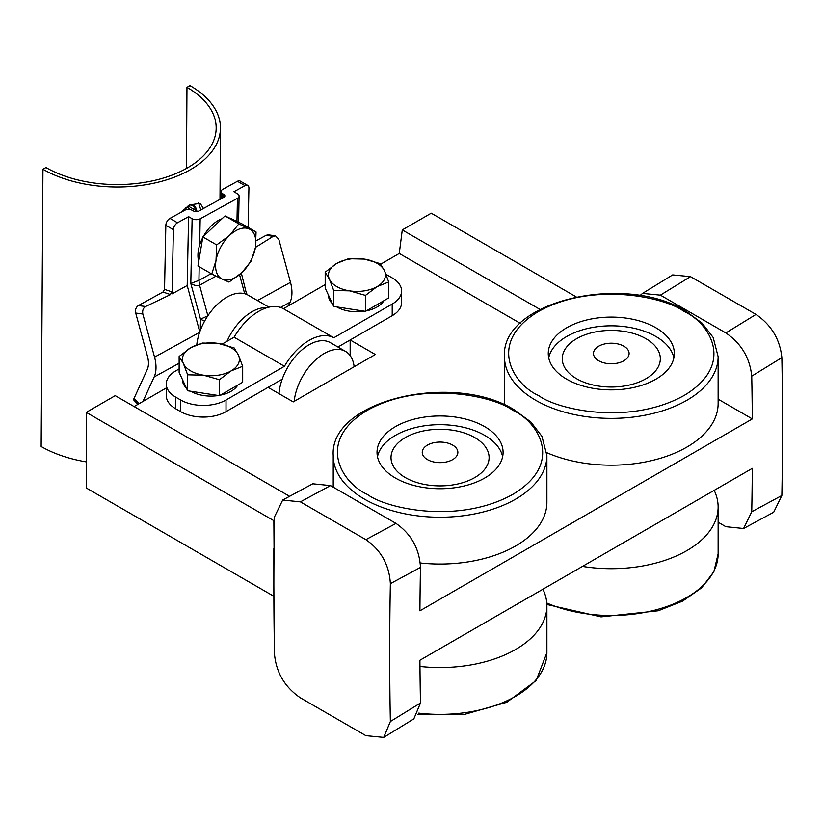 <?xml version="1.0" encoding="UTF-8"?>
<svg xmlns="http://www.w3.org/2000/svg" width="823" height="823" viewBox="0 0 823 823"><rect width="100%" height="100%" fill="white"/><g stroke="black" fill="none" stroke-linecap="round" stroke-linejoin="round"><path stroke-width="1.23" d="M380.668 264.204L399.268 253.463L520.28 323.336M175.649 408.733L175.649 397.108A32.046 18.507 180 0 1 166.267 384.022L166.267 395.647A32.046 18.507 180 0 0 175.649 408.733L180.69 411.644A32.046 18.507 180 0 0 226.016 411.644L282.196 379.208L268.072 387.366L293.245 401.902L375.339 354.507L350.156 339.971L337.944 347.028L392.211 315.693A32.046 18.507 180 0 0 401.603 302.607L401.603 290.972A32.046 18.507 180 0 1 392.211 304.057L392.211 315.693M134.108 406.552L166.267 387.983M539.96 309.397L402.282 229.915L399.268 253.463M402.282 229.915L431.242 213.198L576.131 296.846M350.156 355.618L350.156 339.971M273.864 596.284L86.261 487.967L86.261 412.374L115.22 395.647L289.593 496.32M395.986 523.397L365.875 539.662L300.405 501.865L330.517 485.601L395.986 523.397C411.233 534.024 419.391 548.684 420.481 567.397A3696.463 2134.162 -60 0 0 419.915 610.82L752.304 418.917L718.129 399.176M86.261 412.374L273.864 520.681L274.059 548.19A3739.074 2158.77 120 0 0 273.864 586.099L273.864 548.303M274.059 623.783A3739.074 2158.77 120 0 1 273.864 586.099L274.059 623.783A3739.074 2158.77 120 0 0 274.532 654.635C276.394 672.905 285.015 687.308 300.405 697.842L365.875 735.649L383.724 737.387L413.835 718.88L420.481 703.007A3696.463 2134.162 -60 0 1 419.915 660.252L752.304 468.349A3696.463 2134.162 -60 0 1 751.738 511.762L743.591 528.5L725.865 526.689L718.129 522.224M639.913 295.642L642.547 293.41L660.396 295.148L725.865 332.945C741.225 343.428 749.846 357.83 751.738 376.152A3696.463 2134.162 -60 0 1 752.304 418.917M365.875 539.662C381.08 550.227 389.248 564.897 390.369 583.672A3739.074 2158.77 120 0 0 390.369 721.514L383.724 737.387M751.738 511.762L781.85 495.497A3739.074 2158.77 120 0 0 781.85 357.645C779.988 339.385 771.367 324.982 755.977 314.437L690.507 276.641L672.658 274.903L642.547 293.41M330.517 485.601L312.791 483.79L282.68 500.055L274.532 516.793A3739.074 2158.77 120 0 0 274.059 548.19M781.85 495.497L773.702 512.225L743.591 528.5M300.405 501.865L282.68 500.055M427.466 459.615A17.808 10.277 180 0 1 422.25 452.352A17.808 10.277 180 0 1 433.248 442.856A17.808 10.277 180 0 1 452.65 445.078A17.808 10.277 180 0 1 457.866 452.352A17.808 10.277 180 0 1 446.868 461.847A17.808 10.277 180 0 1 427.466 459.615M598.702 360.762A17.808 10.277 180 0 1 593.486 353.489A17.808 10.277 180 0 1 604.473 343.993A17.808 10.277 180 0 1 623.885 346.216A17.808 10.277 180 0 1 629.101 353.489A17.808 10.277 180 0 1 618.104 362.984A17.808 10.277 180 0 1 598.702 360.762M226.016 411.644L226.016 400.009L284.439 366.286A49.864 28.795 -60 0 1 309.119 340.393A49.864 28.795 -60 0 1 333.799 337.78L392.211 304.057M284.439 366.286L234.071 337.204A49.864 28.795 -60 0 1 258.761 311.32A49.864 28.795 -60 0 1 283.441 308.707L325.188 284.604M226.016 400.009A32.046 18.507 180 0 1 180.69 400.009L180.69 411.644M166.267 384.022A32.046 18.507 180 0 1 175.649 370.936L179.136 368.93M222.076 344.137L234.071 337.204M175.649 397.108L180.69 400.009M386.018 274.347A32.046 18.507 0 0 1 387.18 274.985L392.211 277.896A32.046 18.507 180 0 1 401.603 290.972M283.441 308.707L333.799 337.78M268.926 307.174L248.083 295.148A42.734 24.669 120 0 0 226.716 297.257A42.734 24.669 120 0 0 196.769 344.796M266.837 307.74A42.734 24.669 120 0 0 251.9 311.794A42.734 24.669 120 0 0 226.994 341.298M294.181 401.367A42.734 24.669 -60 0 1 324.169 353.52A42.734 24.669 -60 0 1 345.537 351.411L330.424 342.687A42.734 24.669 120 0 0 309.057 344.796A42.734 24.669 120 0 0 278.987 393.661M345.537 351.411A42.734 24.669 -60 0 1 354.147 366.749M268.329 234.843L266.21 235.255L273.154 236.366L275.468 235.831L278.791 239.277L290.488 282.361A32.046 18.939 61.2 0 1 291.939 293.235A32.046 18.939 61.2 0 1 290.087 302.195L288.431 305.827M172.089 293.842L173.386 229.668A5.699 3.292 -60 0 1 177.511 222.755L188.59 216.655L187.191 285.53L172.089 293.842L171.523 291.743L170.484 294.613L145.661 306.495C143.161 308.08 142.225 310.6 142.852 314.047L154.549 357.141A32.046 18.939 61.2 0 1 156 368.004A32.046 18.939 61.2 0 1 154.148 376.965L142.955 401.449M138.994 403.733L134.015 398.455L147.214 369.62A21.367 12.623 -118.8 0 0 148.449 363.643A21.367 12.623 -118.8 0 0 147.482 356.4L135.713 313.049L142.852 314.047M266.21 235.255L256.118 240.8M273.154 236.366L255.428 247.425M221.006 198.827L221.161 191.522A5.699 3.21 1.2 0 1 222.827 189.311L237.425 181.276A5.699 3.292 -60 0 1 240.182 181.05L247.733 185.412A5.699 3.292 -60 0 1 248.916 188.128L248.114 227.405M223.774 197.304L223.835 194.434L222.827 193.858L222.745 197.87M188.59 216.655L192.119 218.692A5.699 3.21 1.2 0 0 200.174 218.805L237.425 198.312A5.699 3.21 -178.8 0 0 239.092 196.1A5.699 3.21 -178.8 0 0 237.425 193.765L233.907 191.738L244.976 185.638A5.699 3.292 -60 0 1 247.733 185.412M145.661 306.495L138.315 305.6L162.995 292.021L164.538 289.398L165.834 225.307A5.699 3.292 120 0 1 169.96 218.393L184.558 210.359A5.699 3.21 1.2 0 1 192.613 210.472L193.621 211.048A3.559 2.006 1.2 0 0 198.662 211.12L223.835 197.273A3.559 2.006 -178.8 0 0 224.874 195.895A3.559 2.006 -178.8 0 0 223.835 194.434M221.161 191.522A5.699 3.21 1.2 0 0 222.827 193.858M246.653 294.418L241.345 273.113M204.588 321.155L200.493 319.18L207.88 315.826M216.068 276.127L199.567 285.211C196.728 285.951 193.806 285.375 190.802 283.472L198.929 280.376L211.161 273.648M187.191 285.53L199.773 331.895M138.315 305.6C135.96 307.246 135.085 309.736 135.713 313.049M134.015 398.455A5.699 1.852 136.7 0 0 133.902 400.153L137.883 404.371M162.995 292.021L170.484 294.613M180.422 212.632L189.763 204.906L200.164 203.343L203.476 208.466M42.94 169.25L45.954 167.532A99.717 57.137 0.4 0 0 154.446 180.422A99.717 57.137 0.4 0 0 216.171 128.069A99.717 57.137 0.4 0 0 186.965 87.331L189.99 85.613A103.986 59.585 -179.6 0 1 220.451 128.1A103.986 59.585 -179.6 0 1 156.082 182.696A103.986 59.585 -179.6 0 1 42.94 169.25L41.15 446.508A103.986 59.585 0.4 0 0 86.261 461.878M200.833 209.927L198.487 202.705M186.451 168.437L186.965 87.331M185.895 207.509A12.87 7.428 -60 0 1 186.183 208.157M190.813 204.341A17.808 10.277 -60 0 1 196.831 211.017M195.607 210.318A16.882 9.742 120 0 0 189.712 204.937M186.255 207.242A12.87 7.428 -60 0 1 189.774 209.556M420.306 562.983A106.836 61.684 0 0 0 515.599 545.978A106.836 61.684 0 0 0 546.894 502.359L546.894 455.551A106.836 61.684 180 0 1 515.599 499.16A106.836 61.684 180 0 1 364.846 499.355A106.836 61.684 180 0 1 333.222 455.551C329.437 400.112 453.267 371.451 514.457 409.947L530.897 422.034L541.945 436.344L546.894 455.551M484.624 478.081A63.032 36.387 180 0 1 415.934 485.971A63.032 36.387 180 0 1 377.027 452.352A63.032 36.387 180 0 1 395.482 426.612A63.032 36.387 180 0 1 464.182 418.732A63.032 36.387 180 0 1 503.09 452.352A63.032 36.387 180 0 1 484.624 478.081M502.637 456.714A63.032 36.387 0 0 0 460.643 426.674A63.032 36.387 0 0 0 395.482 435.336A63.032 36.387 0 0 0 377.479 456.714M546.781 452.671A106.836 61.684 0 0 0 686.835 447.115A106.836 61.684 0 0 0 718.129 403.507L718.129 356.688A106.836 61.684 180 0 1 686.835 400.307A106.836 61.684 180 0 1 536.082 400.492A106.836 61.684 180 0 1 504.458 356.688C500.662 301.249 624.503 272.598 685.693 311.084L702.132 323.172L713.181 337.492L718.129 356.688M655.859 379.218A63.032 36.387 180 0 1 587.169 387.108A63.032 36.387 180 0 1 548.262 353.489A63.032 36.387 180 0 1 566.718 327.76A63.032 36.387 180 0 1 635.407 319.869A63.032 36.387 180 0 1 674.325 353.489A63.032 36.387 180 0 1 655.859 379.218M673.872 357.851A63.032 36.387 0 0 0 631.869 327.811A63.032 36.387 0 0 0 566.718 336.484A63.032 36.387 0 0 0 548.715 357.851M504.458 356.688L504.458 403.507A106.836 61.684 0 0 0 504.478 404.906M542.923 589.227A106.836 61.684 180 0 1 546.894 605.872A106.836 61.684 180 0 1 515.599 649.491A106.836 61.684 180 0 1 419.967 666.455M714.158 490.364A106.836 61.684 180 0 1 718.129 507.019A106.836 61.684 180 0 1 686.835 550.628A106.836 61.684 180 0 1 582.458 566.409M405.379 477.607A49.041 28.311 180 0 1 391.018 457.588A49.041 28.311 180 0 1 421.294 431.427A49.041 28.311 180 0 1 474.737 437.569A49.041 28.311 180 0 1 489.099 457.588A49.041 28.311 180 0 1 458.823 483.739A49.041 28.311 180 0 1 405.379 477.607M576.614 378.745A49.041 28.311 180 0 1 562.253 358.725A49.041 28.311 180 0 1 592.529 332.564A49.041 28.311 180 0 1 645.962 338.706A49.041 28.311 180 0 1 660.324 358.725A49.041 28.311 180 0 1 630.058 384.876A49.041 28.311 180 0 1 576.614 378.745M218.424 395.524A28.486 16.45 180 0 1 190.761 391.295A28.486 16.45 180 0 1 190.658 391.234M186.368 388.024A28.486 16.45 180 0 1 182.418 379.66L182.418 379.496M218.28 343.417A28.486 16.45 180 0 1 231.057 347.676A28.486 16.45 180 0 1 238.423 355.052L234.164 347.954L218.28 343.417L202.396 343.037L190.761 347.676L179.136 356.472L183.385 363.56L187.644 374.815L203.538 375.195L219.422 379.732L231.057 370.936L242.682 366.297L238.423 355.052A28.486 16.45 180 0 1 231.057 370.936A28.486 16.45 180 0 1 203.538 375.195A28.486 16.45 180 0 1 183.385 363.56A28.486 16.45 180 0 1 190.761 347.676A28.486 16.45 0 0 1 218.28 343.417M237.816 385.061A28.486 16.45 180 0 1 220.255 395.194M242.682 366.297L242.682 382.253L219.422 395.678L187.644 390.76L187.644 374.815M219.422 395.678L219.422 379.732M187.644 390.76L179.136 372.418L179.136 356.472M364.476 311.207A28.486 16.45 180 0 1 336.813 306.969A28.486 16.45 180 0 1 336.71 306.907M332.42 303.697A28.486 16.45 180 0 1 328.47 295.334L328.47 295.179M364.332 259.091A28.486 16.45 180 0 1 377.109 263.35A28.486 16.45 180 0 1 384.475 270.726L380.216 263.627L364.332 259.091L348.448 258.72L336.813 263.35L325.188 272.146L329.437 279.244L333.696 290.488L349.59 290.869L365.474 295.406L377.109 286.61L388.734 281.98L384.475 270.726A28.486 16.45 180 0 1 377.109 286.61A28.486 16.45 180 0 1 349.59 290.869A28.486 16.45 180 0 1 329.437 279.244A28.486 16.45 180 0 1 336.813 263.35A28.486 16.45 0 0 1 364.332 259.091M383.868 300.734A28.486 16.45 180 0 1 366.307 310.878M388.734 281.98L388.734 297.926L365.474 311.361L333.696 306.444L333.696 290.488M365.474 311.361L365.474 295.406M333.696 306.444L325.188 288.091L325.188 272.146M145.373 182.243A17.808 10.277 120 0 0 142.173 182.747L142.173 182.747M229.761 218.157A28.486 16.45 -60 0 1 232.333 219.175L233.999 220.142M241.88 272.619A28.486 16.45 -60 0 1 231.458 279.223A28.486 16.45 -60 0 1 222.189 279.079L229 282.083L241.88 272.619L251.149 261.076L255.408 247.569L256.056 231.983L238.824 223.897L229.545 235.44L216.675 244.904L216.017 260.49L211.768 273.997L222.189 279.079A28.486 16.45 -60 0 1 216.017 260.49A28.486 16.45 -60 0 1 229.545 235.44A28.486 16.45 -60 0 1 249.235 228.979A28.486 16.45 -60 0 1 255.408 247.569A28.486 16.45 120 0 1 241.88 272.619M198.724 261.457A28.486 16.45 -60 0 1 202.746 237.631M203.384 236.438A28.486 16.45 -60 0 1 222.015 218.774M211.768 273.997L197.952 266.024L202.859 236.931L225.008 215.924L238.824 223.897M202.859 236.931L216.675 244.904M225.008 215.924L242.25 224.01L256.056 231.983M420.481 567.397L390.369 583.672M390.369 721.514L420.481 703.007M781.85 357.645L751.738 376.152M755.977 314.437L725.865 332.945M690.507 276.641L660.396 295.148M257.434 300.549L290.488 282.361M199.619 332.348L154.549 357.141M237.425 181.276L244.976 185.638M169.96 218.393L177.511 222.755M280.55 307.442L290.087 302.195M237.425 198.312L236.962 221.531M239.544 274.707L244.698 293.729M200.174 218.805L199.639 245.161M199.197 266.745L198.929 280.376L199.567 285.211L207.859 315.765M192.119 218.692L190.802 283.472L200.493 319.18L200.267 330.548M154.148 376.965L179.136 363.231M165.834 225.307L173.386 229.668M164.538 289.398L171.523 291.743M367.284 494.366C343.068 483.749 314.489 442.074 367.12 410.43C421.705 379.897 494.006 396.213 512.513 410.152L512.832 410.338C537.049 420.954 565.627 462.629 512.986 494.273C458.411 524.796 386.11 508.491 367.603 494.551L367.284 494.366M538.52 395.503C514.293 384.886 485.724 343.212 538.355 311.567C592.941 281.044 665.241 297.35 683.748 311.289L684.067 311.475C708.284 322.091 736.863 363.766 684.222 395.41C629.646 425.944 557.336 409.628 538.839 395.688L538.52 395.503M418.701 713.13A106.836 61.684 0 0 0 515.599 696.309A106.836 61.684 0 0 0 546.894 652.69L546.894 605.872M546.781 602.992A106.836 61.684 0 0 0 686.835 597.447A106.836 61.684 0 0 0 718.129 553.828L718.129 507.019M268.329 234.833L275.468 235.831M239.092 196.1L238.567 222.282M247.178 294.665L247.023 294.027M220.451 128.1L219.988 199.392M333.222 487.154L333.222 455.551M417.899 714.662L464.697 714.343L506.773 702.286L536.143 680.559L546.894 652.69M546.863 604.473L601.037 616.88L658.256 610.779L682.606 601.129L701.628 587.828L713.86 571.687L718.129 553.828M188.056 205.956L197.664 211.501"/></g></svg>
